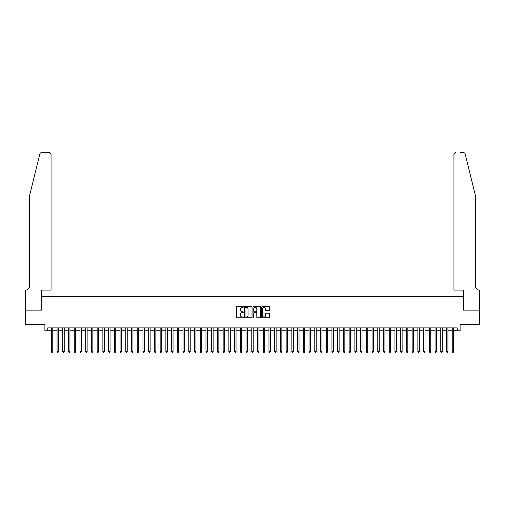 <?xml version="1.0" encoding="UTF-8"?>
<svg xmlns="http://www.w3.org/2000/svg" width="505" height="505" viewBox="0 0 505 505"><rect width="100%" height="100%" fill="white"/><g stroke="black" fill="none" stroke-linecap="round" stroke-linejoin="round"><path stroke-width="0.76" d="M243.334 306.92A0.391 0.391 0 0 0 242.943 306.529L236.971 306.529A0.562 0.562 0 0 0 236.409 307.091L236.409 317.209A0.562 0.562 0 0 0 236.971 317.771L242.943 317.771A0.391 0.391 0 0 0 243.334 317.374A0.391 0.391 0 0 0 242.943 316.982L242.173 316.982A1.799 1.799 0 0 1 240.374 315.183L240.374 314.337A1.799 1.799 0 0 1 242.173 312.538L242.943 312.538A0.391 0.391 0 0 0 243.334 312.147A0.391 0.391 0 0 0 242.943 311.755L242.173 311.755A1.799 1.799 0 0 1 240.374 309.956L240.374 309.111A1.799 1.799 0 0 1 242.173 307.311L242.943 307.311A0.391 0.391 0 0 0 243.334 306.92M268.931 310.487A0.562 0.562 0 0 0 269.493 309.925L269.493 307.091A0.562 0.562 0 0 0 268.931 306.529L262.297 306.529A0.562 0.562 0 0 0 261.735 307.091L261.735 317.209A0.562 0.562 0 0 0 262.297 317.771L268.931 317.771A0.562 0.562 0 0 0 269.493 317.209L269.493 313.775A0.562 0.562 0 0 0 268.931 313.214L266.091 313.214A0.562 0.562 0 0 0 265.529 313.775L265.529 315.48A1.502 1.502 0 0 1 264.027 316.982A1.502 1.502 0 0 1 262.518 315.48L262.518 308.814A1.502 1.502 0 0 1 264.027 307.311A1.502 1.502 0 0 1 265.529 308.814L265.529 309.925A0.562 0.562 0 0 0 266.091 310.487L268.931 310.487M47.76 330.762L47.76 327.897L457.24 327.897L457.24 330.762L460.106 330.762L460.106 324.462L479.718 324.462L479.718 310.146L463.255 310.146L463.255 296.397L41.745 296.397L41.745 310.146L25.282 310.146L25.282 324.462L44.895 324.462L44.895 330.762L51.34 330.762M252.008 307.091A0.562 0.562 0 0 0 251.446 306.529L244.811 306.529A0.562 0.562 0 0 0 244.25 307.091L244.25 317.209A0.562 0.562 0 0 0 244.811 317.771L251.446 317.771A0.562 0.562 0 0 0 252.008 317.209L252.008 307.091M253.554 306.529L260.189 306.529A0.562 0.562 0 0 1 260.75 307.091L260.75 317.209A0.562 0.562 0 0 1 260.189 317.771L257.348 317.771A0.562 0.562 0 0 1 256.786 317.209L256.786 313.1A0.562 0.562 0 0 0 256.224 312.538L254.343 312.538A0.562 0.562 0 0 0 253.781 313.1L253.781 317.374A0.391 0.391 0 0 1 253.384 317.771A0.391 0.391 0 0 1 252.992 317.374L252.992 307.091A0.562 0.562 0 0 1 253.554 306.529M52.766 330.762L57.065 330.762M58.498 330.762L62.79 330.762M64.223 330.762L68.516 330.762M69.949 330.762L74.248 330.762M75.674 330.762L79.973 330.762M81.406 330.762L85.698 330.762M87.131 330.762L91.424 330.762M92.857 330.762L97.156 330.762M98.582 330.762L102.881 330.762M104.314 330.762L108.607 330.762M110.039 330.762L114.332 330.762M115.765 330.762L120.064 330.762M121.49 330.762L125.789 330.762M127.222 330.762L131.515 330.762M132.948 330.762L137.24 330.762M138.673 330.762L142.972 330.762M144.405 330.762L148.697 330.762M150.13 330.762L154.423 330.762M155.856 330.762L160.148 330.762M161.581 330.762L165.88 330.762M167.313 330.762L171.605 330.762M173.038 330.762L177.331 330.762M178.764 330.762L183.056 330.762M184.489 330.762L188.788 330.762M190.221 330.762L194.513 330.762M195.946 330.762L200.239 330.762M201.672 330.762L205.971 330.762M207.397 330.762L211.696 330.762M213.129 330.762L217.421 330.762M218.854 330.762L223.147 330.762M224.58 330.762L228.879 330.762M230.305 330.762L234.604 330.762M236.037 330.762L240.329 330.762M241.762 330.762L246.055 330.762M247.488 330.762L251.787 330.762M253.213 330.762L257.512 330.762M258.945 330.762L263.238 330.762M264.67 330.762L268.963 330.762M270.396 330.762L274.695 330.762M276.121 330.762L280.42 330.762M281.853 330.762L286.146 330.762M287.579 330.762L291.871 330.762M293.304 330.762L297.603 330.762M299.029 330.762L303.328 330.762M304.761 330.762L309.054 330.762M310.487 330.762L314.779 330.762M316.212 330.762L320.511 330.762M321.944 330.762L326.236 330.762M327.669 330.762L331.962 330.762M333.395 330.762L337.687 330.762M339.12 330.762L343.419 330.762M344.852 330.762L349.144 330.762M350.577 330.762L354.87 330.762M356.303 330.762L360.595 330.762M362.028 330.762L366.327 330.762M367.76 330.762L372.052 330.762M373.485 330.762L377.778 330.762M379.211 330.762L383.51 330.762M384.936 330.762L389.235 330.762M390.668 330.762L394.96 330.762M396.393 330.762L400.686 330.762M402.119 330.762L406.418 330.762M407.844 330.762L412.143 330.762M413.576 330.762L417.869 330.762M419.301 330.762L423.594 330.762M425.027 330.762L429.326 330.762M430.752 330.762L435.051 330.762M436.484 330.762L440.777 330.762M442.21 330.762L446.502 330.762M447.935 330.762L452.234 330.762M453.66 330.762L457.24 330.762M245.43 307.311A0.391 0.391 0 0 0 245.039 307.709L245.039 316.591A0.391 0.391 0 0 0 245.43 316.982L246.244 316.982A1.799 1.799 0 0 0 248.043 315.183L248.043 309.111A1.799 1.799 0 0 0 246.244 307.311L245.43 307.311M256.786 308.845A1.502 1.502 0 0 0 255.284 307.343A1.502 1.502 0 0 0 253.781 308.845L253.781 311.194A0.562 0.562 0 0 0 254.343 311.755L256.224 311.755A0.562 0.562 0 0 0 256.786 311.194L256.786 308.845M52.766 327.897L52.766 351.606L51.34 351.606L51.34 327.897M52.766 351.606L52.337 352.351L51.769 352.351L51.34 351.606M39.844 153.956C40.286 153.015 40.286 153.015 39.844 153.956L29.574 195.599L29.574 286.089A4.008 4.008 0 0 1 25.566 290.097L25.25 310.146L41.656 310.146L41.656 290.097L51.049 290.097L51.049 154.366A1.717 1.717 0 0 0 49.332 152.649L41.517 152.649A1.717 1.717 0 0 0 39.844 153.956M44.579 152.649L49.332 152.649L51.049 154.366L51.049 290.097M29.574 286.089A4.008 4.008 0 0 1 25.566 290.097M472.276 182.829L465.155 153.956C464.714 153.015 464.714 153.015 465.155 153.956L475.426 195.599L475.426 286.089A4.008 4.008 0 0 0 479.434 290.097L479.75 310.146L463.344 310.146L463.344 290.097L453.951 290.097L453.951 154.366L453.951 290.097M460.421 152.649L463.483 152.649A1.717 1.717 0 0 1 465.155 153.956M455.668 152.649A1.717 1.717 0 0 0 453.951 154.366L455.668 152.649M475.426 286.089A4.008 4.008 0 0 0 479.434 290.097M58.498 327.897L58.498 351.606L57.065 351.606L57.065 327.897M58.498 351.606L58.069 352.351L57.494 352.351L57.065 351.606M64.223 327.897L64.223 351.606L62.79 351.606L62.79 327.897M64.223 351.606L63.794 352.351L63.22 352.351L62.79 351.606M69.949 327.897L69.949 351.606L68.516 351.606L68.516 327.897M69.949 351.606L69.52 352.351L68.945 352.351L68.516 351.606M75.674 327.897L75.674 351.606L74.248 351.606L74.248 327.897M75.674 351.606L75.245 352.351L74.677 352.351L74.248 351.606M81.406 327.897L81.406 351.606L79.973 351.606L79.973 327.897M81.406 351.606L80.977 352.351L80.402 352.351L79.973 351.606M87.131 327.897L87.131 351.606L85.698 351.606L85.698 327.897M87.131 351.606L86.702 352.351L86.128 352.351L85.698 351.606M92.857 327.897L92.857 351.606L91.424 351.606L91.424 327.897M92.857 351.606L92.428 352.351L91.853 352.351L91.424 351.606M98.582 327.897L98.582 351.606L97.156 351.606L97.156 327.897M98.582 351.606L98.153 352.351L97.585 352.351L97.156 351.606M104.314 327.897L104.314 351.606L102.881 351.606L102.881 327.897M104.314 351.606L103.885 352.351L103.31 352.351L102.881 351.606M110.039 327.897L110.039 351.606L108.607 351.606L108.607 327.897M110.039 351.606L109.61 352.351L109.036 352.351L108.607 351.606M115.765 327.897L115.765 351.606L114.332 351.606L114.332 327.897M115.765 351.606L115.336 352.351L114.761 352.351L114.332 351.606M121.49 327.897L121.49 351.606L120.064 351.606L120.064 327.897M121.49 351.606L121.061 352.351L120.493 352.351L120.064 351.606M127.222 327.897L127.222 351.606L125.789 351.606L125.789 327.897M127.222 351.606L126.793 352.351L126.218 352.351L125.789 351.606M132.948 327.897L132.948 351.606L131.515 351.606L131.515 327.897M132.948 351.606L132.518 352.351L131.944 352.351L131.515 351.606M138.673 327.897L138.673 351.606L137.24 351.606L137.24 327.897M138.673 351.606L138.244 352.351L137.669 352.351L137.24 351.606M144.405 327.897L144.405 351.606L142.972 351.606L142.972 327.897M144.405 351.606L143.969 352.351L143.401 352.351L142.972 351.606M150.13 327.897L150.13 351.606L148.697 351.606L148.697 327.897M150.13 351.606L149.701 352.351L149.126 352.351L148.697 351.606M155.856 327.897L155.856 351.606L154.423 351.606L154.423 327.897M155.856 351.606L155.426 352.351L154.852 352.351L154.423 351.606M161.581 327.897L161.581 351.606L160.148 351.606L160.148 327.897M161.581 351.606L161.152 352.351L160.584 352.351L160.148 351.606M167.313 327.897L167.313 351.606L165.88 351.606L165.88 327.897M167.313 351.606L166.877 352.351L166.309 352.351L165.88 351.606M173.038 327.897L173.038 351.606L171.605 351.606L171.605 327.897M173.038 351.606L172.609 352.351L172.035 352.351L171.605 351.606M178.764 327.897L178.764 351.606L177.331 351.606L177.331 327.897M178.764 351.606L178.334 352.351L177.76 352.351L177.331 351.606M184.489 327.897L184.489 351.606L183.056 351.606L183.056 327.897M184.489 351.606L184.06 352.351L183.492 352.351L183.056 351.606M190.221 327.897L190.221 351.606L188.788 351.606L188.788 327.897M190.221 351.606L189.792 352.351L189.217 352.351L188.788 351.606M195.946 327.897L195.946 351.606L194.513 351.606L194.513 327.897M195.946 351.606L195.517 352.351L194.943 352.351L194.513 351.606M201.672 327.897L201.672 351.606L200.239 351.606L200.239 327.897M201.672 351.606L201.243 352.351L200.668 352.351L200.239 351.606M207.397 327.897L207.397 351.606L205.971 351.606L205.971 327.897M207.397 351.606L206.968 352.351L206.4 352.351L205.971 351.606M213.129 327.897L213.129 351.606L211.696 351.606L211.696 327.897M213.129 351.606L212.7 352.351L212.125 352.351L211.696 351.606M218.854 327.897L218.854 351.606L217.421 351.606L217.421 327.897M218.854 351.606L218.425 352.351L217.851 352.351L217.421 351.606M224.58 327.897L224.58 351.606L223.147 351.606L223.147 327.897M224.58 351.606L224.151 352.351L223.576 352.351L223.147 351.606M230.305 327.897L230.305 351.606L228.879 351.606L228.879 327.897M230.305 351.606L229.876 352.351L229.308 352.351L228.879 351.606M236.037 327.897L236.037 351.606L234.604 351.606L234.604 327.897M236.037 351.606L235.608 352.351L235.033 352.351L234.604 351.606M241.762 327.897L241.762 351.606L240.329 351.606L240.329 327.897M241.762 351.606L241.333 352.351L240.759 352.351L240.329 351.606M247.488 327.897L247.488 351.606L246.055 351.606L246.055 327.897M247.488 351.606L247.059 352.351L246.484 352.351L246.055 351.606M253.213 327.897L253.213 351.606L251.787 351.606L251.787 327.897M253.213 351.606L252.784 352.351L252.216 352.351L251.787 351.606M258.945 327.897L258.945 351.606L257.512 351.606L257.512 327.897M258.945 351.606L258.516 352.351L257.941 352.351L257.512 351.606M264.67 327.897L264.67 351.606L263.238 351.606L263.238 327.897M264.67 351.606L264.241 352.351L263.667 352.351L263.238 351.606M270.396 327.897L270.396 351.606L268.963 351.606L268.963 327.897M270.396 351.606L269.967 352.351L269.392 352.351L268.963 351.606M276.121 327.897L276.121 351.606L274.695 351.606L274.695 327.897M276.121 351.606L275.692 352.351L275.124 352.351L274.695 351.606M281.853 327.897L281.853 351.606L280.42 351.606L280.42 327.897M281.853 351.606L281.424 352.351L280.849 352.351L280.42 351.606M287.579 327.897L287.579 351.606L286.146 351.606L286.146 327.897M287.579 351.606L287.149 352.351L286.575 352.351L286.146 351.606M293.304 327.897L293.304 351.606L291.871 351.606L291.871 327.897M293.304 351.606L292.875 352.351L292.3 352.351L291.871 351.606M299.029 327.897L299.029 351.606L297.603 351.606L297.603 327.897M299.029 351.606L298.6 352.351L298.032 352.351L297.603 351.606M304.761 327.897L304.761 351.606L303.328 351.606L303.328 327.897M304.761 351.606L304.332 352.351L303.757 352.351L303.328 351.606M310.487 327.897L310.487 351.606L309.054 351.606L309.054 327.897M310.487 351.606L310.057 352.351L309.483 352.351L309.054 351.606M316.212 327.897L316.212 351.606L314.779 351.606L314.779 327.897M316.212 351.606L315.783 352.351L315.208 352.351L314.779 351.606M321.944 327.897L321.944 351.606L320.511 351.606L320.511 327.897M321.944 351.606L321.508 352.351L320.94 352.351L320.511 351.606M327.669 327.897L327.669 351.606L326.236 351.606L326.236 327.897M327.669 351.606L327.24 352.351L326.666 352.351L326.236 351.606M333.395 327.897L333.395 351.606L331.962 351.606L331.962 327.897M333.395 351.606L332.965 352.351L332.391 352.351L331.962 351.606M339.12 327.897L339.12 351.606L337.687 351.606L337.687 327.897M339.12 351.606L338.691 352.351L338.123 352.351L337.687 351.606M344.852 327.897L344.852 351.606L343.419 351.606L343.419 327.897M344.852 351.606L344.416 352.351L343.848 352.351L343.419 351.606M350.577 327.897L350.577 351.606L349.144 351.606L349.144 327.897M350.577 351.606L350.148 352.351L349.574 352.351L349.144 351.606M356.303 327.897L356.303 351.606L354.87 351.606L354.87 327.897M356.303 351.606L355.873 352.351L355.299 352.351L354.87 351.606M362.028 327.897L362.028 351.606L360.595 351.606L360.595 327.897M362.028 351.606L361.599 352.351L361.031 352.351L360.595 351.606M367.76 327.897L367.76 351.606L366.327 351.606L366.327 327.897M367.76 351.606L367.331 352.351L366.756 352.351L366.327 351.606M373.485 327.897L373.485 351.606L372.052 351.606L372.052 327.897M373.485 351.606L373.056 352.351L372.482 352.351L372.052 351.606M379.211 327.897L379.211 351.606L377.778 351.606L377.778 327.897M379.211 351.606L378.782 352.351L378.207 352.351L377.778 351.606M384.936 327.897L384.936 351.606L383.51 351.606L383.51 327.897M384.936 351.606L384.507 352.351L383.939 352.351L383.51 351.606M390.668 327.897L390.668 351.606L389.235 351.606L389.235 327.897M390.668 351.606L390.239 352.351L389.664 352.351L389.235 351.606M396.393 327.897L396.393 351.606L394.96 351.606L394.96 327.897M396.393 351.606L395.964 352.351L395.39 352.351L394.96 351.606M402.119 327.897L402.119 351.606L400.686 351.606L400.686 327.897M402.119 351.606L401.69 352.351L401.115 352.351L400.686 351.606M407.844 327.897L407.844 351.606L406.418 351.606L406.418 327.897M407.844 351.606L407.415 352.351L406.847 352.351L406.418 351.606M413.576 327.897L413.576 351.606L412.143 351.606L412.143 327.897M413.576 351.606L413.147 352.351L412.572 352.351L412.143 351.606M419.301 327.897L419.301 351.606L417.869 351.606L417.869 327.897M419.301 351.606L418.872 352.351L418.298 352.351L417.869 351.606M425.027 327.897L425.027 351.606L423.594 351.606L423.594 327.897M425.027 351.606L424.598 352.351L424.023 352.351L423.594 351.606M430.752 327.897L430.752 351.606L429.326 351.606L429.326 327.897M430.752 351.606L430.323 352.351L429.755 352.351L429.326 351.606M436.484 327.897L436.484 351.606L435.051 351.606L435.051 327.897M436.484 351.606L436.055 352.351L435.48 352.351L435.051 351.606M442.21 327.897L442.21 351.606L440.777 351.606L440.777 327.897M442.21 351.606L441.78 352.351L441.206 352.351L440.777 351.606M447.935 327.897L447.935 351.606L446.502 351.606L446.502 327.897M447.935 351.606L447.506 352.351L446.931 352.351L446.502 351.606M453.66 327.897L453.66 351.606L452.234 351.606L452.234 327.897M453.66 351.606L453.231 352.351L452.663 352.351L452.234 351.606"/></g></svg>
